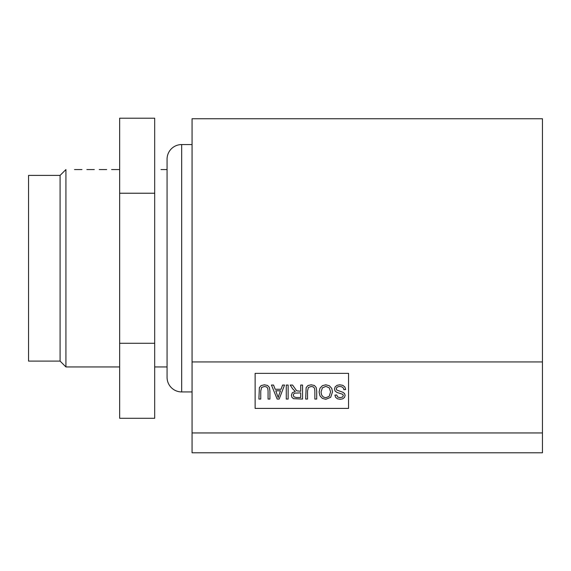 <?xml version="1.0" encoding="UTF-8"?>
<svg xmlns="http://www.w3.org/2000/svg" width="571" height="571" viewBox="0 0 571 571"><rect width="100%" height="100%" fill="white"/><g stroke="black" fill="none" stroke-linecap="round" stroke-linejoin="round"><path stroke-width="0.86" d="M60.083 175.397L28.55 175.397L28.55 361.1L60.083 361.1L60.083 175.397L65.922 169.558L65.922 366.939L60.083 361.1M161.001 169.558L167.067 169.558M119.653 324.464L119.653 170.372L119.653 418.286L154.691 418.286L154.691 169.658L154.691 366.939L167.067 366.939M111.573 169.558L119.032 169.558M99.218 169.558L106.677 169.558M86.856 169.558L94.315 169.558M74.501 169.558L81.96 169.558M154.691 343.271L154.691 118.211L119.653 118.211L119.653 343.271L154.691 343.271M192.063 144.563L181.671 144.563A14.596 14.596 0 0 0 167.067 159.159L167.067 377.331A14.596 14.596 0 0 0 181.671 391.934L192.063 391.934M542.45 361.935L542.45 118.754L192.063 118.754L192.063 452.789L542.45 452.789L542.45 361.935L192.063 361.935M192.063 432.946L542.45 432.946M348.567 373.363L348.567 408.401L255.13 408.401L255.13 373.363L348.567 373.363M307.533 390.971L307.533 399.058L305.678 399.058L306.156 387.609L307.883 385.582L311.159 384.804L314.378 385.482L316.17 387.445L316.698 390.964L316.698 399.058L314.849 399.058L314.849 390.971L314.514 388.273L313.351 386.945L311.316 386.481L308.404 387.409L307.533 390.971M300.71 391.271L300.71 385.047L302.559 385.047L302.559 399.058L293.501 398.679L291.945 397.345L291.36 395.239L292.323 392.72L295.307 391.421L292.645 388.858L290.211 385.047L292.545 385.047L296.684 390.828L300.71 391.271M300.71 397.509L300.71 392.877L294.729 393.133L293.644 393.976L293.266 395.239L294.001 396.866L296.27 397.509L300.71 397.509M286.278 399.058L286.278 385.047L288.134 385.047L288.134 399.058L286.278 399.058M281.039 389.286L282.581 385.047L284.551 385.047L279.169 399.058L277.171 399.058L271.432 385.047L273.545 385.047L275.179 389.286L281.039 389.286M278.969 394.911L280.504 390.8L275.757 390.8L278.213 397.587L278.969 394.911M260.754 390.971L260.754 399.058L258.899 399.058L259.377 387.609L261.111 385.582L264.38 384.804L267.599 385.482L269.391 387.445L269.919 390.964L269.919 399.058L268.07 399.058L268.07 390.971L267.735 388.273L266.571 386.945L264.537 386.481L261.625 387.409L260.754 390.971M344.884 387.024L345.648 389.55L343.899 389.7L343.328 387.973L341.915 386.881L339.759 386.467L337.889 386.788L336.683 387.645L336.283 388.851L336.669 389.993L343.128 392.384L344.627 393.69L345.112 395.439L344.513 397.416L342.75 398.822L340.18 399.3L337.44 398.794L335.605 397.316L334.913 395.111L336.69 394.975L337.668 396.981L340.102 397.666L342.564 397.045L343.328 395.56L342.786 394.318L336.89 392.42L335.077 390.992L334.492 389.001L335.134 386.895L336.983 385.354L339.674 384.804L342.864 385.361L344.884 387.024M331.722 388.373L332.522 391.87L330.652 397.33L325.813 399.307L322.315 398.372L319.938 395.789L319.118 392.034L319.981 388.216L322.415 385.668L325.82 384.804L329.36 385.753L331.722 388.373M329.196 396.353L330.609 391.842L329.253 387.845L325.834 386.396L322.387 387.866L321.03 392.041L321.616 395.025L323.307 397.002L325.805 397.716L329.196 396.353M154.691 193.234L119.653 193.234M119.653 366.939L65.922 366.939M181.671 144.563L181.671 391.934"/></g></svg>

